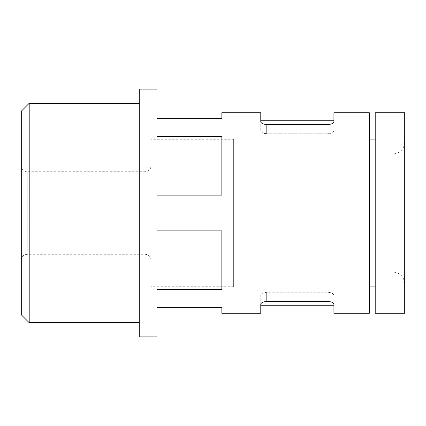 <?xml version="1.0" encoding="UTF-8"?>
<svg xmlns="http://www.w3.org/2000/svg" width="426" height="426" viewBox="0 0 426 426"><rect width="100%" height="100%" fill="white"/><g stroke="black" fill="none" stroke-linecap="round" stroke-linejoin="round"><path stroke-width="0.32" stroke-dasharray="2.13 1.6" d="M333.92 112.725L333.92 121.623C333.702 123.258 331.732 124.222 328.02 124.525L328.02 133.732L266.676 133.732C262.943 133.381 260.978 132.305 260.776 130.505C260.973 132.305 262.938 133.381 266.676 133.732L328.02 133.732C331.758 133.381 333.723 132.305 333.92 130.505L333.92 121.623L333.92 130.505C333.718 132.305 331.753 133.381 328.02 133.732L328.02 124.525L266.676 124.525C262.97 124.222 261.005 123.258 260.776 121.623L260.776 112.725M260.776 313.275L260.776 304.377C260.994 302.742 262.964 301.778 266.676 301.475L328.02 301.475C331.726 301.778 333.691 302.742 333.92 304.377L333.92 313.275M260.776 304.377L260.776 295.495C260.973 293.695 262.938 292.619 266.676 292.268L328.02 292.268C331.758 292.619 333.723 293.695 333.92 295.495C333.718 293.695 331.753 292.619 328.02 292.268L266.676 292.268C262.943 292.619 260.978 293.695 260.776 295.495L260.776 304.377M369.31 313.275L369.31 112.725M156.965 307.375L156.965 118.625L156.965 136.469L221.85 136.469L221.85 195.156L221.85 136.469L221.85 195.156L156.965 195.156L156.965 230.844L221.85 230.844L221.85 289.531L221.85 230.844L221.85 289.531L156.965 289.531L156.965 307.375L221.85 307.375L221.85 313.275M156.965 118.625L221.85 118.625L221.85 112.725M156.965 230.844L156.965 289.531M151.065 165.81L151.065 260.19L151.065 165.81C150.719 169.394 148.749 171.364 145.17 171.71L27.2 171.71C23.616 171.364 21.651 169.394 21.3 165.81L21.3 260.19L21.3 165.81M156.965 136.469L156.965 195.156M139.27 103.289L139.27 322.711L139.27 103.289M29.202 322.711L29.202 103.289M21.3 314.809L21.3 111.191M404.7 142.22L404.7 283.78L404.7 142.22C404.002 149.382 400.067 153.317 392.905 154.015L233.645 154.015L233.645 271.985L233.645 154.015M404.7 313.275L404.7 112.725M375.21 313.275L375.21 112.725M375.21 139.861L375.21 286.139L375.21 139.861M369.31 139.861L369.31 286.139L369.31 139.861M333.92 304.377L333.92 295.495L333.92 304.377M333.92 130.505L333.92 121.623L333.92 130.505M260.776 130.505L260.776 121.623L260.776 130.505M233.645 139.27L233.645 286.73L233.645 139.27L151.065 139.27L151.065 286.73L151.065 139.27M139.27 336.87L139.27 89.13M156.965 336.87L156.965 89.13M266.676 301.475L266.676 292.268L266.676 301.475M27.2 171.71L27.2 254.29L27.2 171.71M328.02 301.475L328.02 292.268L328.02 301.475M266.676 133.732L266.676 124.525L266.676 133.732M392.905 154.015L392.905 271.985L392.905 154.015M145.17 171.71L145.17 254.29L145.17 171.71M151.065 260.19C150.719 256.606 148.749 254.636 145.17 254.29L27.2 254.29C23.616 254.636 21.651 256.606 21.3 260.19M233.645 271.985L392.905 271.985C400.067 272.683 404.002 276.618 404.7 283.78M233.645 286.73L151.065 286.73"/><path stroke-width="0.64" d="M156.965 118.625L221.85 118.625L221.85 112.725L260.776 112.725L260.776 121.623C260.994 123.258 262.964 124.222 266.676 124.525L328.02 124.525C331.726 124.222 333.691 123.258 333.92 121.623L333.92 112.725L369.31 112.725L369.31 313.275L333.92 313.275L333.92 304.377C333.702 302.742 331.732 301.778 328.02 301.475L266.676 301.475C262.97 301.778 261.005 302.742 260.776 304.377L260.776 313.275L221.85 313.275L221.85 307.375L156.965 307.375M156.965 136.469L221.85 136.469L221.85 195.156L156.965 195.156M156.965 230.844L221.85 230.844L221.85 289.531L156.965 289.531M139.27 103.289L29.202 103.289L29.202 322.711L139.27 322.711M29.202 322.711L21.3 314.809L21.3 111.191L29.202 103.289M404.7 112.725L404.7 313.275L375.21 313.275L375.21 112.725L404.7 112.725M375.21 139.861L369.31 139.861M333.92 304.377L333.92 305.25L333.92 304.377M260.776 304.377L260.776 305.25L260.776 304.377M139.27 89.13L139.27 336.87L156.965 336.87L156.965 89.13L139.27 89.13M333.92 120.75L260.776 120.75M375.21 286.139L369.31 286.139M333.92 305.25L260.776 305.25"/></g></svg>
